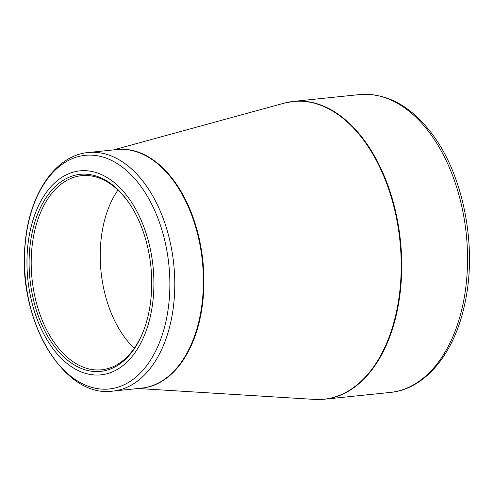 <?xml version="1.0" encoding="UTF-8"?>
<svg xmlns="http://www.w3.org/2000/svg" width="494" height="494" viewBox="0 0 494 494"><rect width="100%" height="100%" fill="white"/><g stroke="black" fill="none" stroke-linecap="round" stroke-linejoin="round"><path stroke-width="0.74" d="M30.078 231.316A102.542 62.929 84.1 0 1 137.641 212.753A102.542 62.929 84.1 0 1 103.555 374.495A102.542 62.929 84.1 0 1 30.078 231.316M148.725 312.986A99.066 60.799 84.1 0 1 143.828 330.004A99.066 60.799 84.1 0 1 56.619 349.184A99.066 60.799 84.1 0 1 41.749 205.035A99.066 60.799 84.1 0 1 131.034 206.01A99.066 60.799 84.1 0 1 148.725 312.986M131.318 206.455A97.577 59.885 -95.9 0 0 81.578 175.673A97.577 59.885 -95.9 0 0 34.166 233.211A97.577 59.885 -95.9 0 0 101.61 369.796A97.577 59.885 -95.9 0 0 144.013 329.51M134.269 348.282A97.577 59.885 84.1 0 1 103.197 226.085A97.577 59.885 84.1 0 1 117.949 190.067M138.011 388.506L314.585 399.418A149.676 91.853 -95.9 0 0 396.657 310.979A149.676 91.853 -95.9 0 0 375.607 159.056A149.676 91.853 -95.9 0 0 284.019 103.19L293.708 101.369A149.713 91.878 84.1 0 1 397.182 310.942A149.713 91.878 84.1 0 1 324.441 399.22L390.248 392.427A149.713 91.878 -95.9 0 0 462.995 304.156A149.713 91.878 -95.9 0 0 359.515 94.582C386.271 92.687 410.23 105.494 431.392 132.997C463.403 174.37 477.494 246.29 464.928 303.168C454.82 352.914 425.458 389.21 390.248 392.427M115.435 149.719A119.962 73.625 84.1 0 1 202.911 261.252A119.962 73.625 84.1 0 1 140.055 388.296M171.134 320.39A119.919 73.594 84.1 0 1 112.867 391.1L141.482 388.148A119.919 73.594 -95.9 0 0 202.379 261.307A119.919 73.594 -95.9 0 0 116.862 149.571L88.247 152.523A119.919 73.594 84.1 0 1 171.134 320.39M166.293 319.735A117.436 72.075 -95.9 0 0 119.715 165.212A117.436 72.075 -95.9 0 0 28.065 224.585A117.436 72.075 -95.9 0 0 74.643 379.108A117.436 72.075 -95.9 0 0 166.293 319.735M293.708 101.369L359.515 94.582M113.392 149.929L284.019 103.19M88.247 152.523C55.143 155.425 29.282 194.364 25.2 243.141C16.679 317.154 62.497 398.51 112.867 391.1M324.441 399.22L314.585 399.418"/></g></svg>
